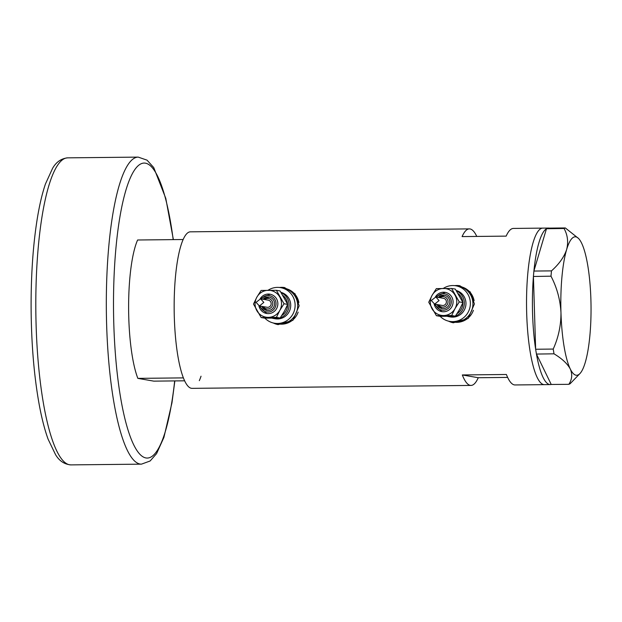 <?xml version="1.0" encoding="UTF-8"?>
<svg xmlns="http://www.w3.org/2000/svg" width="622" height="622" viewBox="0 0 622 622"><rect width="100%" height="100%" fill="white"/><g stroke="black" fill="none" stroke-linecap="round" stroke-linejoin="round"><path stroke-width="0.93" d="M440.151 316.326A18.061 17.61 -80.1 0 0 449.652 321.38L452.217 321.831A18.061 17.61 -80.1 0 0 472.93 303.847A18.061 17.61 -80.1 0 0 458.398 286.237L459.907 286.501A18.061 17.61 -80.1 0 1 474.112 300.667M264.91 318.169A18.061 17.61 -80.1 0 0 274.419 323.222L276.977 323.673A18.061 17.61 -80.1 0 0 297.697 305.69A18.061 17.61 -80.1 0 0 283.158 288.079L284.666 288.344A18.061 17.61 -80.1 0 1 298.879 302.51M448.027 321.014L453.29 322.779L468.133 318.503L474.392 303.964L470.286 291.975L459.728 285.7L454.324 285.599M448.548 321.154A18.816 18.349 -80.1 0 0 453.446 322.802M272.786 322.857L278.057 324.622L292.892 320.346L299.151 305.806L295.053 293.817L284.495 287.551L279.084 287.442M273.315 322.997A18.816 18.349 -80.1 0 0 278.213 324.645M476.779 236.43A78.271 17.066 89.4 0 0 469.353 228.888A78.271 17.066 89.4 0 0 462.084 236.585L506.152 236.127A78.271 17.066 -90.6 0 1 513.414 228.429L542.796 228.118A78.271 17.066 89.4 0 0 526.531 303.412A78.271 17.066 89.4 0 0 544.444 384.645A78.271 17.066 -90.6 0 1 537.221 377.531A78.271 17.066 -90.6 0 1 526.772 289.782A78.271 17.066 -90.6 0 1 542.796 228.118L548.674 228.056A78.271 17.066 -90.6 0 1 549.374 228.118M469.353 228.888L190.41 231.827A78.271 17.066 89.4 0 0 174.152 307.12A78.271 17.066 89.4 0 0 192.058 388.353L470.994 385.422A78.271 17.066 89.4 0 0 478.264 377.725L507.638 377.414M550.314 384.583A78.271 17.066 -90.6 0 1 543.099 377.468A78.271 17.066 -90.6 0 1 536.444 354.058L551.224 384.466A78.271 17.066 -90.6 0 1 550.314 384.583L515.063 384.956A78.271 17.066 -90.6 0 1 506.394 374.491L462.325 374.957A78.271 17.066 89.4 0 0 470.994 385.422M462.325 374.957L478.264 377.725M284.643 287.574A18.816 18.349 -80.1 0 0 279.48 287.481M274.419 323.222A18.061 17.61 -80.1 0 0 295.131 305.247A18.061 17.61 -80.1 0 0 280.592 287.636L283.158 288.079A18.061 17.61 -80.1 0 1 297.697 305.69A18.061 17.61 -80.1 0 1 276.977 323.673L278.493 323.93A18.061 17.61 -80.1 0 0 298.156 312.127M459.883 285.731A18.816 18.349 -80.1 0 0 454.721 285.638M449.652 321.38A18.061 17.61 -80.1 0 0 470.372 303.404A18.061 17.61 -80.1 0 0 455.833 285.793L458.398 286.237A18.061 17.61 -80.1 0 1 472.93 303.847A18.061 17.61 -80.1 0 1 452.217 321.831L453.726 322.087A18.061 17.61 -80.1 0 0 473.396 310.285M535.635 349.144A78.271 17.066 -90.6 0 1 533.419 276.471L535.643 349.253L553.222 349.066L554.008 353.825C561.961 358.599 567.381 363.652 570.273 368.978C572.567 374.343 572.084 379.451 568.819 384.326L570.086 383.774L580.015 373.488A69.236 15.099 89.4 0 0 585.24 362.494A69.236 15.099 89.4 0 0 590.9 299.555A69.236 15.099 89.4 0 0 581.593 243.101A69.236 15.099 89.4 0 0 578.6 238.521A69.236 15.099 89.4 0 0 566.626 249.593C564.138 256.987 559.085 264.086 551.473 270.881L550.991 276.184C556.915 287.527 560.243 299.648 560.966 312.532C561.067 325.244 558.478 337.427 553.222 349.066M533.909 271.005A78.271 17.066 -90.6 0 1 546.466 228.74L533.894 271.06L551.473 270.881M547.966 228.126A78.271 17.066 -90.6 0 1 548.674 228.056M550.991 276.184L533.419 276.471M533.412 276.37L533.894 271.06M546.481 228.678L547.741 228.134L565.32 227.947L564.061 228.492L546.466 228.74M554.008 353.825L536.444 354.058M536.428 354.011L535.643 349.253M564.061 228.492C567.668 235.069 568.524 242.098 566.626 249.593A69.236 15.099 89.4 0 0 560.966 312.532A69.236 15.099 89.4 0 0 570.273 368.978A69.236 15.099 89.4 0 0 580.015 373.488M551.224 384.466L568.819 384.326M578.6 238.521L565.32 227.947M201.03 376.217A78.271 17.066 -90.6 0 1 199.32 380.656M184.633 380.812L153.79 381.138L137.851 378.37A78.271 17.066 -90.6 0 1 128.614 307.602A78.271 17.066 -90.6 0 1 137.61 239.999L183.148 239.517A78.271 17.066 -90.6 0 0 174.152 307.12A78.271 17.066 -90.6 0 0 183.389 377.888L137.851 378.37M434.179 303.995A9.781 9.54 -80.1 0 0 453.088 301.888A9.781 9.54 -80.1 0 0 435.408 296.943M437.095 304.531A6.772 6.609 -80.1 0 0 449.823 301.864A6.772 6.609 -80.1 0 0 438.331 297.417M456.766 301.849A13.544 13.21 -80.1 0 0 432.08 295.341A13.544 13.21 -80.1 0 0 443.564 315.525A13.544 13.21 -80.1 0 0 456.766 301.849M459.261 301.911L451.611 288.452L436.341 288.616L432.08 295.341L428.737 302.23L436.387 315.688L451.658 315.525L455.001 308.636L459.261 301.911L462.947 302.549L459.604 309.437L455.343 316.163L440.073 316.326L436.387 315.688M431.279 300.512L435.835 296.982L439.062 300.558L434.677 304.111L431.279 300.512M434.677 304.111L442.265 305.433A3.615 3.522 -80.1 0 0 446.409 301.841A3.615 3.522 -80.1 0 0 443.502 298.319L435.913 296.997M455.413 316.062A13.544 13.21 -80.1 0 0 456.501 290.902M447.405 316.334A13.544 13.21 -80.1 0 0 448.781 316.645L450.421 316.932A13.544 13.21 -80.1 0 0 465.964 303.45A13.544 13.21 -80.1 0 0 456.245 290.505M455.833 285.793A18.061 17.61 -80.1 0 0 443.261 288.452M448.781 316.645A13.544 13.21 -80.1 0 0 455.086 316.17M451.611 288.452L455.296 289.09L462.947 302.549M451.658 315.525L455.343 316.163M258.946 305.837A9.781 9.54 -80.1 0 0 277.855 303.73A9.781 9.54 -80.1 0 0 260.175 298.785M261.854 306.382A6.772 6.609 -80.1 0 0 274.59 303.707A6.772 6.609 -80.1 0 0 263.09 299.26M281.525 303.692A13.544 13.21 -80.1 0 0 256.847 297.184A13.544 13.21 -80.1 0 0 268.331 317.368A13.544 13.21 -80.1 0 0 281.525 303.692M284.029 303.754L276.37 290.295L261.108 290.458L256.847 297.184L253.496 304.072L261.154 317.531L276.417 317.368L279.768 310.479L284.029 303.754L287.714 304.391L284.363 311.28L280.102 318.005L264.84 318.169L261.154 317.531M256.039 302.354L260.595 298.824L263.821 302.401L259.436 305.962L256.039 302.354M259.436 305.962L267.032 307.276A3.615 3.522 -80.1 0 0 271.176 303.684A3.615 3.522 -80.1 0 0 268.269 300.162L260.672 298.84M280.18 317.904A13.544 13.21 -80.1 0 0 281.268 292.744M272.172 318.176A13.544 13.21 -80.1 0 0 273.548 318.487L275.188 318.775A13.544 13.21 -80.1 0 0 290.723 305.293A13.544 13.21 -80.1 0 0 281.004 292.348M280.592 287.636A18.061 17.61 -80.1 0 0 268.02 290.295M273.548 318.487A13.544 13.21 -80.1 0 0 279.853 318.013M276.37 290.295L280.055 290.933L287.714 304.391M276.417 317.368L280.102 318.005M70.931 464.891C64.439 464.354 59.315 460.956 55.568 454.69L48.135 439.256C44.761 430.004 41.829 418.676 39.334 405.287C33.992 376.03 31.248 342.87 31.1 305.791C31.1 273.144 33.184 243.917 37.359 218.104C39.575 204.669 42.273 193.286 45.453 183.956L52.559 168.375C56.174 162.031 61.22 158.517 67.705 157.848A153.525 33.479 89.4 0 0 35.804 305.55A153.525 33.479 89.4 0 0 70.931 464.891L141.443 464.152A153.525 33.479 -90.6 0 1 106.315 304.811A153.525 33.479 -90.6 0 1 138.208 157.109L147.041 160.149L153.727 167.543L165.802 198.418L173.375 239.625M173.188 239.625A147.507 32.165 89.4 0 0 136.871 167.015A147.507 32.165 89.4 0 0 113.499 304.974A147.507 32.165 89.4 0 0 138.62 452.816A147.507 32.165 89.4 0 0 174.673 380.913M462.846 302.797A12.043 11.74 99.9 0 1 457.069 313.612M435.439 304.251A8.28 8.07 -80.1 0 0 451.292 301.849A8.28 8.07 -80.1 0 0 436.675 297.129M438.58 304.796A5.271 5.139 -80.1 0 0 448.027 301.818A5.271 5.139 -80.1 0 0 439.816 297.674M458.297 293.732A12.043 11.74 99.9 0 1 462.815 302.245M287.605 304.64A12.043 11.74 99.9 0 1 281.828 315.455M260.206 306.094A8.28 8.07 -80.1 0 0 276.059 303.692A8.28 8.07 -80.1 0 0 261.442 298.972M263.347 306.638A5.271 5.139 -80.1 0 0 272.794 303.66A5.271 5.139 -80.1 0 0 264.583 299.516M283.064 295.574A12.043 11.74 99.9 0 1 287.574 304.088M67.705 157.848L138.208 157.109M174.86 380.913L171.975 402.729L163.92 437.367L156.604 453.586L150.127 460.988L141.443 464.152M445.22 292.348L435.369 296.943M444.372 295.256L438.3 297.409M437.064 304.531L442.055 308.605M434.148 303.979L441.869 311.63M269.979 294.19L260.136 298.785M269.139 297.098L263.059 299.252M261.823 306.374L266.815 310.448M258.907 305.822L266.636 313.472"/></g></svg>
